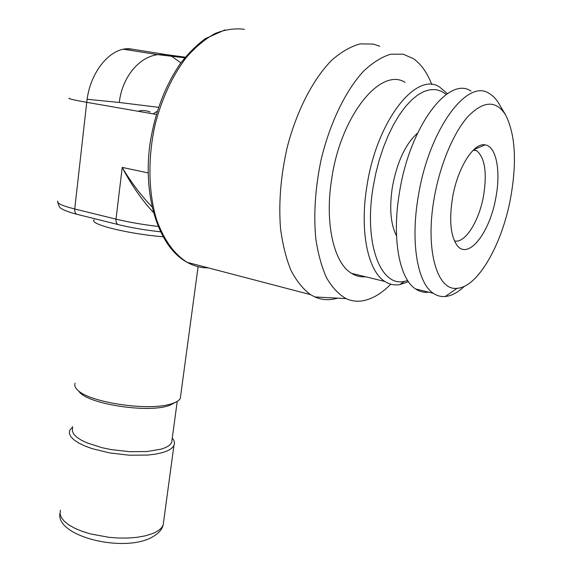 <?xml version="1.0" encoding="UTF-8"?>
<svg xmlns="http://www.w3.org/2000/svg" width="572" height="572" viewBox="0 0 572 572"><rect width="100%" height="100%" fill="white"/><g stroke="black" fill="none" stroke-linecap="round" stroke-linejoin="round"><path stroke-width="0.86" d="M127.141 48.87L131.996 49.149C112.319 45.095 89.811 70.628 86.737 102.324C73.652 100.014 67.768 98.613 69.098 98.134M131.996 49.149L166.438 54.633L157.808 54.633C138.431 56.964 121.907 78.142 119.305 102.474L158.487 107.321M379.672 46.218L373.316 44.065L360.174 43.894C350.915 46.375 341.563 51.709 332.11 59.888C313.406 78.493 296.761 110.489 287.23 147.247C280.766 175.633 278.528 202.681 280.516 228.378C282.604 244.387 286.093 258.401 290.991 270.413C296.561 281.045 303.06 289.117 310.489 294.63L314.843 296.954C320.52 299.428 326.433 300.214 332.575 299.313L337.802 298.169M390.776 284.17C381.467 293.658 372.014 299.22 362.412 300.851C356.713 301.73 351.258 300.986 346.031 298.605C338.738 294.394 332.289 287.552 326.691 278.063C321.729 267.124 318.103 254.04 315.815 238.803C313.47 214.135 315.258 187.673 321.178 159.409C329.98 122.737 345.831 90.176 363.749 70.985C372.794 62.527 381.738 56.935 390.583 54.233L403.096 54.147L413.299 58.609C421.042 64.028 427.205 72.68 431.803 84.57M405.098 82.339C380.559 66.795 340.697 115.744 331.681 178.972C324.496 223.459 333.948 263.184 351.558 273.344C355.97 276.069 360.66 277.213 365.63 276.776M447.433 93.651L439.446 86.915C415.958 71.257 376.605 121.371 366.974 185.8C359.373 231.131 368.003 271.385 384.913 281.488C389.546 284.448 394.523 285.492 399.835 284.613L408.408 281.638M407.693 280.573L404.24 281.41C380.466 287.015 363.542 242.993 373.216 186.601L375.818 173.266L379.222 160.146L383.362 147.526L388.145 135.664L393.472 124.789L399.227 115.115L405.291 106.821L411.54 100.05L417.846 94.902L424.095 91.434L430.165 89.682L435.957 89.625L441.362 91.227L446.317 94.409M417.589 133.076C405.577 143.765 397.183 161.683 392.406 186.844C389.225 208.051 390.597 224.381 396.518 235.843M428.707 292.17C424.038 292.735 419.676 291.677 415.622 288.974C399.392 278.95 391.563 238.202 399.542 192.099C409.759 126.562 448.598 75.368 471.078 91.127M415.622 288.974L433.354 293.307C417.531 283.326 410.174 242.299 418.389 195.746C428.95 129.565 467.467 77.749 489.339 93.565C493.093 95.753 496.367 99.242 499.149 104.025L505.677 115.101C515.315 134.377 516.988 161.826 510.703 197.447C502.273 244.172 477.906 287.273 457.135 288.295L445.195 296.525C451.494 295.917 457.907 292.492 464.45 286.25M433.354 293.307C437.022 295.803 440.969 296.882 445.195 296.525M505.677 115.101C496.296 100.171 483.805 100.55 468.211 116.252C453.603 132.411 440.04 164.643 434.262 197.776C424.839 249.749 437.172 291.212 457.135 288.295M452.531 197.697C457.514 167.939 473.752 142.285 485.099 144.88C496.346 146.189 500.965 171.207 495.874 197.512C489.911 232.632 468.175 260.689 456.978 245.216C450.536 235.836 449.056 219.998 452.531 197.697M473.816 149.649L476.698 150.722C484.906 157.736 487.194 172.723 483.569 195.674C479.157 221.164 465.022 243.722 454.461 240.941M150.243 111.969C145.481 110.317 141.506 110.103 138.302 111.304M72.808 426.712L69.705 430.344L69.362 433.333L70.721 436.486L73.774 439.704L78.464 442.878L84.642 445.903L92.135 448.655L109.967 452.981L129.465 455.219L147.841 455.062L155.784 454.082L162.548 452.566C168.769 450.715 172.565 448.312 173.938 445.366C174.953 443.035 174.403 440.612 172.279 438.081M75.175 383.204C74.174 385.435 75.118 387.83 77.992 390.404C89.597 402.166 145.681 410.889 168.954 404.504L171.378 403.861C176.19 402.395 179.165 400.564 180.294 398.355L180.673 395.552M172.1 439.418L171.7 442.413C170.392 445.209 166.767 447.476 160.818 449.22L146.825 451.544L129.372 451.673L110.868 449.542L102.052 447.704L86.837 442.835L80.967 439.975L76.512 436.979L73.609 433.933L72.315 430.959L72.644 428.142M78.006 390.411L80.252 392.978C91.334 404.197 144.373 412.455 166.516 406.356L168.819 405.741L176.233 401.952M57.822 201.101C56.356 203.124 61.99 205.756 74.732 208.987L116.016 219.147L122.222 167.403C130.981 184.313 141.77 199.957 153.282 212.312M148.141 172.901L122.222 167.403C130.523 181.603 141.827 196.468 151.923 206.764M87.137 99.271L119.305 102.474M156.263 114.429L86.737 102.324L74.732 208.987C74.539 211.547 75.218 213.299 76.755 214.257L77.999 214.564M180.874 62.856L171.178 55.949L166.438 54.633L185.271 57.193M208.265 267.86C200.951 267.932 193.929 266.094 187.208 262.348C174.367 254.304 164.271 240.397 156.914 220.628C148.298 193.379 147.519 157.772 155.377 123.516C162.269 97.662 172.487 75.761 186.036 57.801C195.281 47.197 204.94 39.111 215.008 33.533C225.096 29.501 234.885 28.092 244.373 29.308M474.803 148.77L474.874 149.128M157.2 111.304L153.053 113.871M60.439 510.152L60.024 513.735L61.29 517.46L64.236 521.206L68.79 524.86L74.832 528.278L82.168 531.345L90.548 533.941L109.252 537.358L118.904 538.052L128.292 538.038L137.087 537.308L144.973 535.907L151.702 533.898C157.908 531.502 161.733 528.521 163.177 524.96L163.692 521.149M162.927 236.772C126.912 233.719 88.689 224.045 94.151 219.827M158.008 226.448C142.063 224.503 128.071 222.072 116.016 219.147C115.801 221.772 116.438 223.559 117.946 224.524L119.155 224.825M160.367 231.782C144.423 230.008 130.28 227.592 117.946 224.524L76.755 214.257C63.799 210.904 59.838 207.829 59.495 207.064L57.622 202.145M123.674 49.249L157.808 54.633L184.77 57.801M310.489 294.63L187.208 262.348C159.617 247.805 142.778 199.149 149.807 145.152C154.562 113.585 164.736 86.408 180.323 63.614C188.195 53.446 196.539 45.124 205.362 38.653L224.925 29.901M346.031 298.605L314.843 296.954M351.558 273.344L384.913 281.488M404.24 281.41L399.835 284.613M473.981 149.492L485.099 144.88M476.698 150.722L473.28 150.157M173.938 445.366L163.177 524.96C161.94 530.23 157.321 534.777 149.306 538.602C118.89 552.209 55.348 535.335 59.981 513.184M180.294 398.355L198.098 266.695M168.819 405.741L171.378 403.861M80.252 392.978L77.992 390.404M171.7 442.413L177.227 401.387"/></g></svg>
